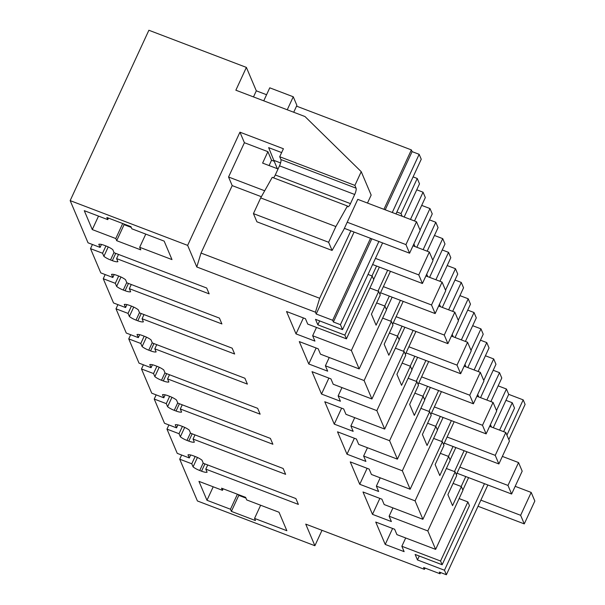 <?xml version="1.0" encoding="UTF-8"?>
<svg xmlns="http://www.w3.org/2000/svg" width="605" height="605" viewBox="0 0 605 605"><rect width="100%" height="100%" fill="white"/><g stroke="black" fill="none" stroke-linecap="round" stroke-linejoin="round"><path stroke-width="0.91" d="M319.652 320.9L317.837 324.817L344.858 335.117L346.431 338.838L373.746 279.737L372.166 276.016L368.029 274.436M344.858 335.117L372.166 276.016M402.174 216.272L401.024 213.565L417.238 178.467L413.094 176.894M401.024 213.565L396.88 211.984M346.431 338.838L307.726 324.083L305.449 318.714L286.536 311.514L296.019 333.892L314.933 341.099L312.656 335.73L351.369 350.476L359.173 368.914L320.469 354.167L318.192 348.79L299.286 341.591L308.769 363.976L327.676 371.175L325.399 365.806L329.233 357.502M317.837 324.817L315.507 319.327L342.528 329.619L382.594 242.915M378.874 241.493L340.433 324.681L342.528 329.619M340.433 324.681L333.385 321.989L332.659 320.272L316.211 314.01L354.084 232.048M354.893 185.395L279.714 156.748L280.894 159.538A5.203 1.339 110.9 0 1 279.51 165.831L354.696 194.485A5.203 1.339 -69.1 0 0 356.08 188.193L354.893 185.395L361.238 171.676L304.98 116.538L235.859 90.198L246.386 67.405L148.883 30.25L70.165 200.618L187.641 245.38L196.791 266.979L315.439 312.188L316.211 314.01M70.165 200.618L88.035 242.809L100.097 247.407L101.459 244.45M113.997 252.459L110.533 259.953L112.341 260.649A7.804 1.951 24.8 0 0 117.899 261.685L116.591 258.592L209.164 293.864L206.691 288.018L114.111 252.746L112.802 249.653A7.804 1.951 24.8 0 0 106.155 246.038L104.34 245.35A7.804 1.951 24.8 0 0 98.781 244.307L100.097 247.407M110.533 259.953A7.804 1.951 24.8 0 1 103.879 256.338L102.57 253.245L90.516 248.655L100.785 272.885L112.84 277.483L114.201 274.526M126.74 282.543L123.276 290.037L125.084 290.725A7.804 1.951 24.8 0 0 130.642 291.761L129.334 288.668L221.906 323.94L219.434 318.101L126.853 282.822L125.545 279.729A7.804 1.951 24.8 0 0 118.898 276.114L117.083 275.426A7.804 1.951 24.8 0 0 111.524 274.39L112.84 277.483M123.276 290.037A7.804 1.951 24.8 0 1 116.621 286.415L115.313 283.321L103.258 278.731L113.528 302.961L125.583 307.559L126.944 304.61M139.483 312.619L136.019 320.113L137.827 320.801A7.804 1.951 24.8 0 0 143.385 321.837L142.077 318.744L234.649 354.016L232.176 348.177L139.604 312.898L138.288 309.805A7.804 1.951 24.8 0 0 131.64 306.19L129.825 305.502A7.804 1.951 24.8 0 0 124.267 304.466L125.583 307.559M136.019 320.113A7.804 1.951 24.8 0 1 129.364 316.498L128.056 313.405L116.001 308.807L126.271 333.045L138.326 337.635L139.687 334.686M152.226 342.695L148.762 350.189L150.569 350.877A7.804 1.951 24.8 0 0 156.128 351.913L154.82 348.82L247.392 384.099L244.919 378.254L152.347 342.974L151.031 339.881A7.804 1.951 24.8 0 0 144.383 336.267L142.568 335.578A7.804 1.951 24.8 0 0 137.01 334.542L138.326 337.635M148.762 350.189A7.804 1.951 24.8 0 1 142.107 346.574L140.799 343.481L128.744 338.883L139.014 363.121L151.069 367.711L152.43 364.762M164.968 372.771L161.505 380.265L163.312 380.953A7.804 1.951 24.8 0 0 168.871 381.989L167.562 378.896L260.135 414.175L257.662 408.33L165.089 373.058L163.773 369.965A7.804 1.951 24.8 0 0 157.126 366.35L155.311 365.654A7.804 1.951 24.8 0 0 149.753 364.618L151.069 367.711M161.505 380.265A7.804 1.951 24.8 0 1 154.85 376.65L153.541 373.557L141.487 368.967L151.757 393.197L163.811 397.787L165.173 394.838M177.711 402.847L174.248 410.341L176.055 411.029A7.804 1.951 24.8 0 0 181.613 412.073L180.305 408.98L272.885 444.252L270.405 438.406L177.832 403.134L176.516 400.041A7.804 1.951 24.8 0 0 169.869 396.426L168.054 395.73A7.804 1.951 24.8 0 0 162.495 394.694L163.811 397.787M174.248 410.341A7.804 1.951 24.8 0 1 167.593 406.726L166.284 403.633L154.23 399.043L164.5 423.273L176.554 427.871L177.915 424.914M190.454 432.923L186.99 440.417L188.798 441.113A7.804 1.951 24.8 0 0 194.356 442.149L193.048 439.056L285.628 474.328L283.148 468.482L190.575 433.21L189.259 430.117A7.804 1.951 24.8 0 0 182.612 426.502L180.797 425.814A7.804 1.951 24.8 0 0 175.246 424.778L176.554 427.871M186.99 440.417A7.804 1.951 24.8 0 1 180.343 436.802L179.027 433.709L166.972 429.119L177.242 453.349L189.297 457.947L190.658 454.99M204.913 463.899L201.541 471.189A7.804 1.951 24.8 0 0 207.099 472.225L205.791 469.132L298.371 504.404L295.89 498.565L203.318 463.286L202.002 460.193A7.804 1.951 24.8 0 0 195.355 456.578L193.547 455.89A7.804 1.951 24.8 0 0 187.989 454.854L189.297 457.947M201.541 471.189L199.733 470.501A7.804 1.951 24.8 0 1 193.086 466.886L191.77 463.785L179.715 459.195L197.412 500.963L314.887 545.725L305.737 524.119L424.385 569.335L425.239 568.133M325.399 365.806L364.112 380.553L371.924 398.99L333.211 384.243L330.935 378.874L312.029 371.667L321.512 394.052L340.418 401.251L338.142 395.882L376.854 410.636L384.667 429.066L345.954 414.319L343.678 408.95L324.772 401.743L334.255 424.128L353.161 431.335L350.885 425.958L389.597 440.712L397.409 459.15L358.697 444.395L356.421 439.026L337.514 431.819L346.998 454.204L365.904 461.411L363.628 456.041L402.34 470.788L410.152 489.226L371.44 474.471L369.163 469.102L350.257 461.895L359.741 484.28L378.647 491.487L376.37 486.117L415.083 500.864L422.895 519.302L384.183 504.547L381.906 499.178L363 491.978L372.483 514.356L391.39 521.563L389.113 516.194L427.826 530.94L435.638 549.378L396.925 534.631L394.649 529.254L375.743 522.055L385.226 544.439L404.132 551.639L401.856 546.27L440.569 561.024L442.142 564.745L415.128 554.445L417.458 559.943L444.471 570.235L446.384 574.75L439.336 572.065L440.062 573.782L423.621 567.513L424.385 569.335M231.382 511.384L230.467 509.236L206.97 500.282L198.962 481.376L222.459 490.33L221.551 488.182L245.63 497.355L246.727 499.934L279.034 512.246L286.861 530.721L254.554 518.409L255.461 520.557L231.382 511.384L238.778 495.374L245.948 498.104M92.285 229.582L115.782 238.536L116.689 240.684L140.776 249.857L139.679 247.286L171.986 259.59L164.159 241.115L131.852 228.803L130.945 226.656L106.858 217.482L107.773 219.63L84.276 210.676L92.285 229.582L98.517 216.106M417.238 178.467L419.507 183.822L404.163 217.029M498.157 385.861L506.438 389.015L508.707 394.362L493.294 427.727M505.946 400.336L512.254 402.741L499.601 430.132M503.632 431.667L514.522 408.095L512.254 402.741M416.747 189.796L423.054 192.201L410.47 219.434M414.501 220.969L425.323 197.555L423.054 192.201M421.7 205.39L429.981 208.551L432.25 213.898L416.837 247.263M429.489 219.872L435.797 222.277L423.145 249.668M427.175 251.204L438.065 227.631L435.797 222.277M434.443 235.474L442.724 238.627L444.993 243.981L429.58 277.34M442.232 249.956L448.539 252.361L435.887 279.744M439.918 281.28L450.808 257.707L448.539 252.361M447.186 265.55L455.467 268.703L457.735 274.057L442.323 307.416M454.975 280.032L461.282 282.437L448.63 309.82M452.661 311.356L463.551 287.783L461.282 282.437M459.929 295.626L468.209 298.779L470.478 304.134L455.066 337.492M467.718 310.108L474.025 312.513L461.373 339.897M465.404 341.432L476.294 317.867L474.025 312.513M472.671 325.702L480.952 328.855L483.221 334.21L467.809 367.568M480.461 340.184L486.768 342.589L474.116 369.973M478.147 371.508L489.037 347.943L486.768 342.589M485.414 355.778L493.695 358.939L495.964 364.286L480.552 397.651M493.204 370.26L499.511 372.665L486.859 400.056M490.889 401.591L501.779 378.019L499.511 372.665M359.173 368.914L386.489 309.813L384.909 306.092L376.091 325.172L371.432 314.184L380.25 295.096L378.677 291.376L369.905 288.033M351.369 350.476L378.677 291.376M371.992 275.948L376.575 266.018M312.656 335.73L316.491 327.426M296.019 333.892L303.4 317.935M395.988 213.92L421.246 159.251L419.152 154.313L392.267 212.499M296.541 106.147L411.377 149.904L412.103 151.628L419.152 154.313M412.103 151.628L385.219 209.814M371.825 238.809L333.385 321.989M411.377 149.904L383.925 209.322M370.525 238.317L332.659 320.272M253.495 96.913L256.308 90.818L266.571 94.728M367.477 203.053L371.16 195.09L361.238 171.676M328.621 242.265L332.092 250.447L256.906 221.801L253.434 213.618L328.621 242.265L335.873 226.557L347.421 205.995L272.235 177.348L260.695 197.911L253.434 213.618M416.512 221.732L405.94 244.601L409.585 253.2L420.15 230.331L416.512 221.732L357.774 199.355L343.821 229.552L332.092 250.447M315.439 312.188L319.674 298.273L350.847 230.815M354.696 194.485L350.469 203.628A5.203 1.339 -69.1 0 1 347.883 206.774A5.203 1.339 -69.1 0 1 347.625 206.487L347.421 205.995M319.674 298.273L201.026 253.064L196.791 266.979M269.089 165.566L271.539 160.257L267.902 151.666L244.405 142.712L239.943 132.185L187.641 245.38M261.36 196.716L232.191 185.606L201.026 253.064M239.943 132.185L283.412 148.747L279.714 156.748M179.715 459.195L181.644 455.028M116.591 258.592L118.512 254.425M108.234 246.923L103.879 256.338M102.57 253.245L105.936 245.955M90.516 248.655L92.436 244.488M129.334 288.668L131.255 284.501M120.977 276.999L116.621 286.415M115.313 283.321L118.686 276.031M103.258 278.731L105.179 274.564M142.077 318.744L143.998 314.577M133.72 307.075L129.364 316.498M128.056 313.405L131.429 306.107M116.001 308.807L117.93 304.64M154.82 348.82L156.748 344.653M146.463 337.151L142.107 346.574M140.799 343.481L144.171 336.191M128.744 338.883L130.672 334.716M167.562 378.896L169.491 374.729M159.206 367.235L154.85 376.65M153.541 373.557L156.914 366.267M141.487 368.967L143.415 364.8M180.305 408.98L182.234 404.813M171.949 397.311L167.593 406.726M166.284 403.633L169.657 396.343M154.23 399.043L156.158 394.876M193.048 439.056L194.976 434.889M184.691 427.387L180.343 436.802M179.027 433.709L182.4 426.419M166.972 429.119L168.901 424.952M205.791 469.132L207.719 464.965M197.434 457.463L193.086 466.886M191.77 463.785L195.143 456.495M322.004 530.32L314.887 545.725M440.629 572.557L440.062 573.782M506.914 435.108L523.196 399.875L525.102 404.382L508.82 439.623M487.864 484.983L446.384 574.75M444.471 570.235L484.469 483.682M523.196 399.875L508.699 394.354M417.458 559.943L419.265 556.025M462.848 490.042L468.58 477.632M442.142 564.745L469.457 505.636L467.877 501.916L459.112 498.58M440.569 561.024L467.877 501.916M461.192 486.488L465.774 476.566M401.856 546.27L405.69 537.966M385.226 544.439L392.6 528.475M435.638 549.378L462.946 490.277L461.365 486.556L453.092 483.403M456.336 474.675L466.916 451.776M427.826 530.94L455.134 471.839L456.707 475.56L447.889 494.648L452.548 505.636L461.365 486.556M455.134 471.839L446.369 468.497M448.449 456.412L453.032 446.482M389.113 516.194L392.947 507.89M372.483 514.356L379.857 498.399M422.895 519.302L450.203 460.201L448.623 456.48L440.342 453.327M443.594 444.599L454.173 421.7M448.623 456.48L439.805 475.56L435.146 464.564L443.964 445.484L442.391 441.763L433.626 438.421M415.083 500.864L442.391 441.763M435.706 426.336L440.289 416.406M376.37 486.117L380.205 477.814M359.741 484.28L367.114 468.323M410.152 489.226L437.46 430.125L435.88 426.404L427.599 423.243M430.851 414.523L441.431 391.624M435.88 426.404L427.062 445.484L422.403 434.488L431.221 415.408L429.648 411.687L420.883 408.345M402.34 470.788L429.648 411.687M422.963 396.252L427.546 386.33M363.628 456.041L367.462 447.738M346.998 454.204L354.371 438.247M397.409 459.15L424.718 400.041L423.137 396.32L414.856 393.167M418.108 384.447L428.688 361.54M423.137 396.32L414.319 415.408L409.661 404.412L418.478 385.332L416.905 381.611L408.133 378.269M389.597 440.712L416.905 381.611M410.22 366.176L414.803 356.254M350.885 425.958L354.719 417.662M334.255 424.128L341.628 408.163M384.667 429.066L411.975 369.965L410.394 366.244L402.113 363.091M405.365 354.371L415.945 331.464M410.394 366.244L401.576 385.332L396.918 374.336L405.736 355.256L404.163 351.535L395.39 348.193M376.854 410.636L404.163 351.535M397.477 336.1L402.06 326.178M338.142 395.882L341.976 387.578M321.512 394.052L328.886 378.087M371.924 398.99L399.232 339.889L397.651 336.168L389.37 333.015M392.622 324.288L403.202 301.388M397.651 336.168L388.833 355.248L384.175 344.26L392.993 325.172L391.42 321.452L382.647 318.117M364.112 380.553L391.42 321.452M384.735 306.024L389.317 296.102M308.769 363.976L316.143 348.011M379.88 294.212L390.459 271.312M254.554 518.409L260.642 505.236M238.461 494.618L238.778 495.374M230.467 509.236L237.41 494.224M206.97 500.282L213.202 486.798M222.459 490.33L223.169 488.795M116.689 240.684L124.086 224.674L131.262 227.412M115.782 238.536L122.717 223.525M123.768 223.926L124.086 224.674M107.773 219.63L108.477 218.095M139.679 247.286L145.767 234.112M454.468 471.59L464.118 450.71M496.501 410.53L506.438 389.015M491.464 427.032L490.428 424.581M373.64 279.502L379.38 267.092M384.909 306.092L376.628 302.939M378.012 291.126L387.654 270.246M420.036 230.066L429.981 208.551M415.007 246.568L413.88 243.906M386.383 309.579L392.123 297.168M390.754 321.202L400.404 300.322M432.779 260.142L442.724 238.627M427.75 276.644L426.714 274.194M399.126 339.655L404.866 327.245M403.497 351.278L413.147 330.398M445.522 290.219L455.467 268.703M440.493 306.72L439.457 304.27M411.869 369.731L417.609 357.321M416.24 381.354L425.89 360.474M458.265 320.295L468.209 298.779M453.236 336.796L452.2 334.353M424.619 399.807L430.352 387.397M428.983 411.43L438.633 390.55M471.008 350.378L480.952 328.855M465.979 366.872L464.942 364.429M437.362 429.883L443.094 417.473M441.726 441.514L451.375 420.634M483.75 380.454L493.695 358.939M478.721 396.948L477.685 394.505M450.105 459.966L455.837 447.556M246.386 67.405L256.308 90.818M271.539 160.257L274.209 161.278M279.51 165.831L275.283 174.981L350.469 203.628M273.468 177.817A5.203 1.339 110.9 0 0 275.283 174.981M335.873 226.557L260.695 197.911M280.584 162.927L273.823 160.355L268.65 147.628L281.643 152.573M273.823 160.355L277.362 168.719M409.585 253.2L344.374 228.35M293.72 112.243L296.896 105.376L293.259 96.777L287.254 109.777M278.058 168.976L262.615 163.093L267.902 151.666M244.405 142.712L228.554 177.008L264.695 190.779M347.202 222.224L405.94 244.601M263.757 100.823L269.762 87.823L293.259 96.777M232.191 185.606L228.554 177.008M534.835 501.023L524.27 523.892L520.633 515.301L531.198 492.432L534.835 501.023M524.27 523.892L478.026 506.272M531.198 492.432L515.18 486.329M480.854 500.146L520.633 515.301M413.003 245.804L429.346 252.028L432.983 260.619L422.419 283.488L418.773 274.897L429.346 252.028M372.612 264.514L422.419 283.488M375.44 258.38L418.773 274.897M425.905 275.94L442.089 282.104L445.726 290.695L435.161 313.564L431.516 304.973L442.089 282.104M380.553 292.76L435.161 313.564M383.381 286.634L431.516 304.973M438.648 306.017L454.831 312.18L458.469 320.779L447.904 343.648L444.267 335.049L454.831 312.18M393.295 322.836L447.904 343.648M396.124 316.71L444.267 335.049M451.39 336.093L467.574 342.264L471.212 350.855L460.647 373.724L457.009 365.125L467.574 342.264M406.038 352.912L460.647 373.724M408.867 346.786L457.009 365.125M464.133 366.169L480.317 372.34L483.955 380.931L473.39 403.8L469.752 395.209L480.317 372.34M418.781 382.988L473.39 403.8M421.609 376.862L469.752 395.209M476.876 396.252L493.06 402.416L496.697 411.007L486.133 433.876L482.495 425.285L493.06 402.416M431.524 413.071L486.133 433.876M434.352 406.938L482.495 425.285M489.619 426.328L505.803 432.492L509.44 441.083L498.875 463.952L495.238 455.361L505.803 432.492M444.267 443.147L498.875 463.952M447.095 437.014L495.238 455.361M502.362 456.404L518.545 462.568L522.183 471.166L511.618 494.028L507.981 485.437L518.545 462.568M457.009 473.223L511.618 494.028M459.838 467.098L507.981 485.437M115.714 253.351L112.341 260.649M128.457 283.435L125.084 290.725M141.199 313.511L137.827 320.801M153.942 343.587L150.569 350.877M166.685 373.663L163.312 380.953M179.428 403.739L176.055 411.029M192.171 433.815L188.798 441.113M203.197 463.007L199.733 470.501M356.08 188.193L280.894 159.538"/></g></svg>
